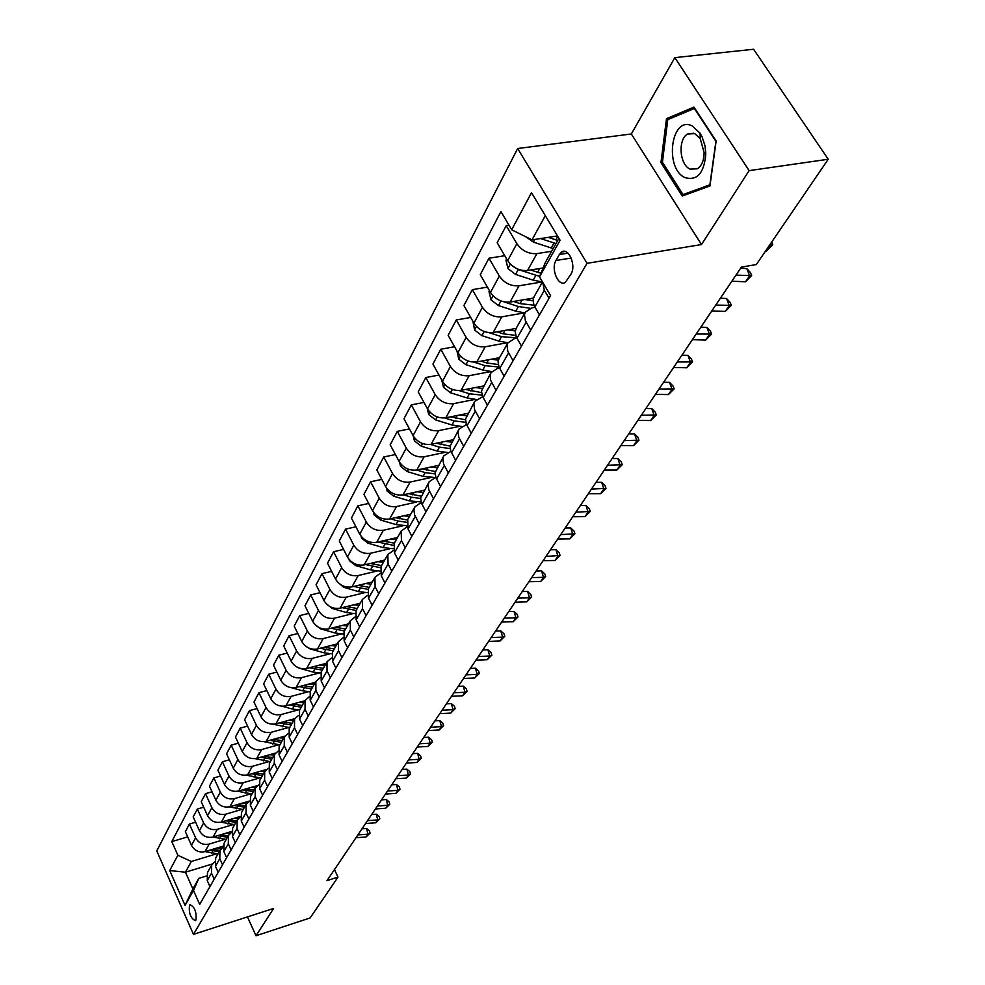 <?xml version="1.0" encoding="UTF-8"?>
<svg xmlns="http://www.w3.org/2000/svg" width="985" height="985" viewBox="0 0 985 985"><rect width="100%" height="100%" fill="white"/><g stroke="black" fill="none" stroke-linecap="round" stroke-linejoin="round"><path stroke-width="1.48" d="M195.941 920.027C196.68 911.962 194.698 906.853 190.019 904.71L189.452 905.338C188.738 913.403 190.721 918.5 195.387 920.63L195.941 920.027M517.667 148.513L156.763 850.942L193.466 934.371L587.035 263.327L517.667 148.513L631.336 133.985L701.48 244.551L749.129 170.627L674.848 57.635L631.336 133.985M674.848 57.635L753.587 49.25L828.237 159.25L749.129 170.627M828.237 159.25L756.332 264.546L741.373 267.132L327.008 880.627L338.015 877.093L334.457 869.595M559.357 254.512L555.946 260.508C550.59 268.93 558.532 287.361 565.378 282.338L571.029 274.002C576.52 265.581 568.48 246.903 561.598 252.025L559.357 254.512L567.988 253.133M545.296 215.629L532.011 239.872L511.683 229.788L500.922 211.578L171.796 841.596L187.679 836.881M511.683 229.788L531.494 192.666L560.108 240.278L539.497 276.847L545.394 262.379L558.938 238.321M212.464 863.943L185.439 872.217L192.875 888.95L198.835 878.349L193.479 890.452L199.672 904.415L550.59 295.623L539.497 276.847M193.479 890.452L185.069 905.375L169.715 870.543L177.866 855.275L171.796 841.596M247.469 916.9L256.001 935.75L310.14 917.934L338.015 877.093M256.001 935.75L273.596 908.453L193.466 934.371M701.48 244.551L587.035 263.327M198.835 878.349L206.419 876.01M419.154 523.651L414.623 514.921L413.909 509.959L414.931 506.795L421.211 502.498M433.511 498.742L428.869 489.914L428.13 484.903L429.152 481.727L435.789 477.368M448.36 472.997L443.607 464.07L442.831 459.022L443.841 455.821L450.871 451.389M463.701 446.365L458.838 437.352L458.025 432.255L459.047 429.029L466.496 424.535M479.584 418.81L474.61 409.698L473.847 403.862L474.77 401.314L482.675 396.758M496.034 390.282L490.641 380.308L490.136 375.174L491.047 372.613L497.487 368.365L499.469 367.996M513.074 360.707L507.841 351.399L506.992 345.464L507.903 342.891L514.416 338.655L516.903 338.2M530.743 330.061L525.374 320.642L524.476 314.658L525.387 312.085L531.962 307.862L535.003 307.332M557.498 235.932L532.011 239.872M551.649 251.274L536.923 253.613C528.637 254.13 521.939 250.818 516.854 243.677L506.216 225.639L508.986 225.233M543.129 267.957L527.554 270.493C519.329 271.047 512.692 267.772 507.669 260.668L497.166 242.729L506.216 225.639M542.095 281.944L519.058 285.798C510.883 286.376 504.308 283.126 499.346 276.059L488.966 258.218L504.776 255.718M533.464 298.049L510.033 302.075C501.907 302.678 495.393 299.465 490.481 292.447L480.249 274.692L488.966 258.218M524.402 312.873L501.833 316.825C493.768 317.453 487.316 314.277 482.453 307.295L472.332 289.639L487.427 287.127M516.128 328.411L493.116 332.536C485.112 333.189 478.71 330.037 473.908 323.092L463.923 305.535L472.332 289.639M507.324 342.731L485.211 346.782C477.257 347.446 470.904 344.331 466.164 337.436L456.277 319.965L470.695 317.453M499.518 357.69L476.802 361.938C468.897 362.64 462.605 359.55 457.902 352.692L448.15 335.319L456.277 319.965M490.85 371.567L469.168 375.691C461.312 376.418 455.07 373.364 450.428 366.531L440.775 349.244L454.565 346.745M483.463 385.985L461.029 390.343C453.235 391.082 447.042 388.053 442.45 381.269L432.92 364.081L440.775 349.244M474.93 399.43L453.654 403.628C445.91 404.392 439.766 401.4 435.222 394.653L425.803 377.538L439.002 375.051M467.949 413.343L445.799 417.788C438.103 418.576 432.009 415.608 427.515 408.898L418.206 391.882L425.803 377.538M459.552 426.37L438.657 430.642C431.011 431.442 424.966 428.5 420.521 421.826L411.311 404.897L423.969 402.422M452.94 439.79L431.061 444.333C423.464 445.158 417.468 442.24 413.072 435.604L403.973 418.773L411.311 404.897M444.678 452.447L424.166 456.769C416.606 457.606 410.659 454.725 406.3 448.113L397.3 431.368L409.452 428.906M438.411 465.4L416.803 470.017C409.304 470.867 403.407 468.01 399.097 461.448L390.195 444.789L397.3 431.368M430.285 477.676L410.129 482.059C402.668 482.921 396.807 480.089 392.547 473.563L383.744 456.978L395.404 454.553M424.35 490.185L403 494.889C395.601 495.763 389.789 492.968 385.566 486.479L376.861 469.98L383.744 456.978M416.36 502.116L396.536 506.536C389.173 507.435 383.399 504.652 379.225 498.201L370.606 481.788L381.823 479.387M410.733 514.207L389.629 518.972C382.328 519.883 376.602 517.125 372.465 510.71L363.933 494.384L370.606 481.788M402.865 525.805L383.362 530.262C376.098 531.186 370.422 528.452 366.321 522.075L357.875 505.822L368.673 503.446M397.521 537.478L376.676 542.304C369.461 543.252 363.822 540.543 359.759 534.19L351.411 518.036L357.875 505.822M389.789 548.768L370.606 553.25C363.428 554.21 357.826 551.526 353.8 545.21L345.538 529.13L355.93 526.778M384.716 560.059L364.118 564.934C356.989 565.895 351.436 563.235 347.446 556.956L339.271 540.962L345.538 529.13M377.107 571.029L358.22 575.548C351.14 576.533 345.624 573.898 341.672 567.643L333.583 551.723L343.593 549.408M372.293 581.95L351.94 586.888C344.885 587.873 339.419 585.262 335.503 579.045L327.5 563.211L333.583 551.723M364.807 592.638L346.215 597.193C339.209 598.19 333.78 595.593 329.901 589.412L321.972 573.652L331.625 571.374M360.239 603.214L340.108 608.188C333.152 609.198 327.759 606.625 323.917 600.481L316.062 584.807L321.972 573.652M352.864 613.618L334.555 618.186C327.636 619.208 322.28 616.659 318.475 610.54L310.694 594.94L320.014 592.687M348.53 623.85L328.633 628.861C321.75 629.895 316.431 627.371 312.664 621.289L304.968 605.763L310.694 594.94M341.278 633.995L323.24 638.575C316.407 639.622 311.112 637.11 307.382 631.053L299.748 615.613L308.748 613.396M337.153 643.907L317.478 648.955C310.681 650.001 305.436 647.514 301.742 641.494L294.183 626.128L299.748 615.613M330.012 653.794L312.245 658.386C305.485 659.445 300.277 656.983 296.608 650.986L289.122 635.694L297.815 633.515M326.109 663.385L306.643 668.47C299.933 669.529 294.749 667.091 291.117 661.132L283.705 645.914L289.122 635.694M319.066 673.026L301.558 677.643C294.872 678.714 289.738 676.289 286.13 670.354L278.78 655.222L287.189 653.067M315.36 682.334L296.116 687.444C289.479 688.527 284.37 686.114 280.799 680.216L273.522 665.158L278.78 655.222M308.428 691.741L291.166 696.37C284.567 697.454 279.494 695.065 275.948 689.192L268.733 674.208L276.871 672.09M304.907 700.766L285.872 705.9C279.309 706.984 274.273 704.62 270.764 698.784L263.623 683.873L268.733 674.208M298.086 709.939L281.057 714.581C274.532 715.676 269.521 713.312 266.036 707.513L258.957 692.664L266.837 690.583M294.749 718.681L275.911 723.852C269.422 724.948 264.448 722.621 261 716.834L253.982 702.071L258.957 692.664M288.014 727.656L271.22 732.298C264.768 733.406 259.831 731.079 256.408 725.329L249.451 710.628L257.073 708.584M284.936 736.115L266.209 741.323C259.794 742.431 254.893 740.129 251.495 734.416L244.6 719.789L249.451 710.628M278.226 744.906L261.653 749.536C255.263 750.656 250.387 748.378 247.026 742.69L240.192 728.124L247.58 726.105M275.48 753.057L256.777 758.327C250.424 759.447 245.585 757.182 242.236 751.53L235.464 737.039L240.192 728.124M268.683 761.688L252.332 766.33C246.016 767.463 241.202 765.21 237.89 759.583L231.167 745.153L238.333 743.17M266.393 769.519L247.58 774.887C241.3 776.032 236.511 773.791 233.236 768.189L226.575 753.833L231.167 745.153M259.387 778.051L243.246 782.693C237.003 783.826 232.251 781.61 228.988 776.032L222.388 761.75L229.345 759.804M257.75 785.501L238.616 791.029C232.411 792.174 227.683 789.97 224.457 784.417L217.907 770.208L222.388 761.75M250.338 793.996L234.405 798.626C228.225 799.783 223.533 797.591 220.32 792.063L213.831 777.916L220.578 776.008M249.402 801.051L229.887 806.752C223.743 807.909 219.076 805.742 215.9 800.239L209.46 786.165L213.831 777.916M241.51 809.535L225.774 814.164C219.667 815.321 215.025 813.167 211.874 807.7L205.483 793.676L212.034 791.792M240.365 816.466L221.379 822.093C215.296 823.251 210.691 821.108 207.552 815.666L201.223 801.716L205.483 793.676M232.903 824.691L217.365 829.308C211.319 830.478 206.739 828.348 203.624 822.931L197.345 809.042L203.71 807.195M231.586 831.5L213.08 837.041C207.059 838.21 202.516 836.105 199.426 830.712L193.195 816.885L197.345 809.042M224.506 839.466L209.165 844.083C203.181 845.265 198.662 843.16 195.596 837.792L189.403 824.039L195.596 822.216M223.053 846.164L204.978 851.631C199.032 852.801 194.537 850.72 191.484 845.376L185.365 831.685L189.403 824.039M216.331 853.896L191.324 861.493L185.439 872.217L169.715 870.543M549.076 298.258L544.36 290.279L542.698 282.264M539.46 314.941L534.03 305.473L533.008 300.179L534.005 296.891L542.489 281.919M521.484 346.141L516.177 336.771L515.217 331.514L516.214 328.239L525.387 312.085M504.135 376.221L498.976 366.949L498.065 361.741L499.063 358.478L507.903 342.891M487.415 405.241L482.379 396.068L481.505 390.91L491.047 372.613M471.261 433.265L466.348 424.19L465.511 419.068L474.77 401.314M455.661 460.327L450.859 451.364L450.059 446.279L459.047 429.029M440.578 486.491L435.887 477.627L435.124 472.591L443.841 455.821M425.988 511.806L421.408 503.027L420.681 498.041L429.152 481.727M411.865 536.296L408.036 529.019L407.716 519.514L414.931 506.795M405.254 547.771L401.461 540.531L401.166 531.063L407.125 526.827M398.199 559.997L394.443 552.807L394.185 543.375L401.166 531.063M391.796 571.115L388.078 563.962L387.831 554.567L393.483 550.406M384.963 582.972L381.281 575.856L381.06 566.498L387.831 554.567M378.757 593.746L375.113 586.666L374.916 577.345L380.296 573.258M372.133 605.233L368.525 598.19L368.353 588.919L374.916 577.345M366.112 615.674L362.542 608.668L362.381 599.434L367.516 595.408M359.685 626.817L356.164 619.848L356.016 610.651L362.381 599.434M353.849 636.95L350.352 630.018L350.229 620.858L355.129 616.905M347.619 647.761L344.159 640.866L344.048 631.742L350.229 620.858M341.955 657.598L338.532 650.728L338.434 641.641L343.112 637.775M335.897 668.089L332.511 661.255L332.438 652.218L338.434 641.641M330.394 677.631L327.045 670.834L326.983 661.834L331.465 658.029M324.521 687.825L321.208 681.066L321.159 672.102L326.983 661.834M319.177 697.097L315.889 690.374L315.865 681.435L320.15 677.717M313.476 706.996L310.213 700.31L310.201 691.408L315.865 681.435M308.28 715.996L305.054 709.348L305.054 700.495L309.167 696.838M302.74 725.625L299.538 719.001L299.551 710.185L305.054 700.495M297.692 734.379L294.515 727.792L294.552 719.013L298.504 715.43M292.299 743.737L289.159 737.186L289.208 728.432L294.552 719.013M287.386 752.257L284.271 745.731L284.333 737.026L288.137 733.517M282.141 761.356L279.063 754.867L279.137 746.187L284.333 737.026M277.364 769.63L274.31 763.178L274.396 754.547L278.053 751.112M272.266 778.495L269.237 772.068L269.336 763.461L274.396 754.547M267.612 786.547L264.608 780.157L264.719 771.6L268.24 768.238M262.65 795.166L259.671 788.813L259.794 780.28L264.719 771.6M258.119 803.021L255.177 796.693L255.3 788.197L258.698 784.91M253.28 811.418L250.362 805.114L250.498 796.656L255.3 788.197M248.873 819.052L245.979 812.785L246.127 804.363L249.402 801.137M244.169 827.228L241.288 820.997L241.46 812.613L246.127 804.363M239.872 834.677L237.028 828.471L237.2 820.123L240.352 816.959M235.28 842.643L232.46 836.474L232.645 828.151L237.2 820.123M231.093 849.907L228.298 843.763L228.483 835.477L231.537 832.374M226.624 857.664L223.841 851.557L224.038 843.308L228.483 835.477M222.536 864.744L219.79 858.661L220 850.437L222.942 847.408M218.177 872.316L215.444 866.258L215.666 858.07L220 850.437M214.201 879.223L211.492 873.19L211.713 865.039L214.57 862.072M177.866 855.275L191.324 861.493M209.94 886.599L207.256 880.602L207.49 872.488L211.713 865.039M185.069 905.375L192.875 888.95M666.488 118.668L660.96 162.636L682.223 196.027L709.926 185.98L716.144 141.04L693.957 107.119L666.488 118.668L671.561 118.04M662.536 162.426L660.96 162.636M765.542 251.064L766.478 251.113L770.75 244.846L770.393 243.96M769.814 244.797L772.757 244.785L766.478 251.113M771.674 242.088L772.757 244.785M526.113 236.942L533.328 242.076L553.151 248.602M540.556 238.542L555.959 243.615M556.008 239.921L548.189 237.36M557.744 240.451L548.276 237.348M731.867 281.205L745.51 281.784L749.647 275.738L746.815 268.585L740.585 268.302M735.967 275.135L751.666 275.591L745.51 281.784M746.815 268.585L750.545 272.734L751.666 275.591M711.786 310.94L725.255 311.42L729.245 305.572L726.511 298.48L720.355 298.246M715.738 305.079L731.301 305.35L725.255 311.42M726.511 298.48L730.205 302.518L731.301 305.35M692.369 339.677L705.679 340.071L709.545 334.42L706.885 327.377L700.815 327.18M696.198 334.001L711.601 334.124L705.679 340.071M706.885 327.377L710.542 331.317L711.601 334.124M506.647 258.92L505.958 260.2L508.014 268.634L515.574 274.409L533.193 280.171L542.464 281.969M512.36 265.938L518.233 269.57L539.682 276.391M540.962 273.251L530.595 270.001M489.483 290.71L489.003 291.609L491.035 299.896L498.447 305.572L515.783 311.186L524.919 312.898M524.808 299.538L532.983 300.696M504.037 301.89L518.393 306.544L530.262 308.28M533.907 305.19L520.043 303.589L513.505 301.472M472.935 321.381L474.635 330.073L481.911 335.663L498.976 341.118L507.977 342.768M507.817 329.901L515.29 330.96M489.151 332.684L501.5 336.636L516.719 337.867M515.672 335.392L503.089 333.792L497.006 331.834M673.605 367.467L686.742 367.774L690.473 362.308L687.912 355.326L681.903 355.179M677.311 361.988L692.553 361.951L686.742 367.774M687.912 355.326L691.519 359.168L692.553 361.951M456.954 350.992L458.801 359.205L465.954 364.709L482.748 370.015L491.737 371.604M491.404 359.205L498.348 360.19M474.044 362.16L485.186 365.694L499.013 367.023M498.225 364.524L486.725 362.948L481.049 361.138M685.264 177.719C697.38 180.883 704.226 172.904 705.802 153.783L704.989 145.805L702.157 136.989L700.089 133.221L692.11 125.871C670.871 115.307 664.124 169.026 685.264 177.719M690.091 169.1L697.355 168.804C701.726 165.849 703.992 160.481 704.14 152.687L700.249 138.676L694.807 133.64L687.69 133.997C677.668 139.082 679.49 164.914 690.091 169.1M667.793 119.616L694.413 108.461L715.898 141.311L709.889 184.823L683.036 194.574L662.413 162.229L667.793 119.616M688.404 193.786L683.036 194.574M655.444 394.357L668.421 394.579L672.041 389.284L669.541 382.377L663.619 382.254M659.027 389.05L674.122 388.878L668.421 394.579M669.541 382.377L673.124 386.12L674.122 388.878M637.861 420.398L650.679 420.546L654.175 415.411L651.762 408.553L645.901 408.479M641.333 415.251L656.281 414.944L650.679 420.546M651.762 408.553L655.308 412.21L656.281 414.944M620.821 445.614L633.49 445.688L636.889 440.726L634.537 433.929L628.75 433.868M624.182 440.627L638.982 440.196L633.49 445.688M634.537 433.929L638.046 437.488L638.982 440.196M604.322 470.054L616.832 470.054L620.119 465.24L617.841 458.505L612.128 458.493M607.573 465.228L622.237 464.674L616.832 470.054M617.841 458.505L621.326 461.99L622.237 464.674M588.316 493.744L600.678 493.694L603.867 489.028L601.663 482.342L596.011 482.354M591.48 489.065L605.984 488.412L600.678 493.694M601.663 482.342L605.098 485.74L605.984 488.412M441.674 379.865L443.509 387.351L450.527 392.781L467.075 397.952L476.211 399.479M475.546 387.524L482.121 388.435M459.182 390.565L469.426 393.766L482.034 395.145M481.505 392.646L465.61 389.457M427.17 408.27L428.721 414.574L435.616 419.918L451.918 424.966L461.423 426.419M460.204 414.894L466.582 415.744M444.666 417.96L454.183 420.915L465.733 422.294M465.462 419.819L450.674 416.815M413.146 435.752L414.414 440.898L421.186 446.168L437.241 451.093L447.461 452.46M445.368 441.366L451.598 442.154M430.519 444.432L439.445 447.165L450.096 448.532M450.083 446.106L436.207 443.262M399.541 462.236L400.563 466.385L407.224 471.581L423.045 476.371L435.136 477.516M431.011 466.976L437.094 467.727M424.166 456.769L416.803 470.017L425.175 472.591L435.075 473.92M435.308 471.544L422.196 468.86M386.342 487.772L387.154 491.072L393.704 496.181L409.304 500.873L421.038 501.956M417.111 491.774L423.058 492.475M403.394 494.802L411.361 497.191L420.644 498.484M421.1 496.169L408.615 493.645M572.79 516.731L585.016 516.62L588.107 512.089L585.952 505.465L580.374 505.502M575.856 512.188L590.224 511.437L585.016 516.62M585.952 505.465L589.362 508.789L590.224 511.437M373.537 512.434L374.165 514.983L380.604 520.031L395.982 524.599L406.83 525.707M403.641 515.808L409.452 516.46M390.429 518.787L397.977 521.04L406.743 522.284M407.445 520.031L395.453 517.654M557.719 539.041L569.81 538.869L572.814 534.473L570.721 527.911L565.193 527.972M560.699 534.633L574.932 533.771L569.81 538.869M570.721 527.911L574.095 531.149L574.932 533.771M361.101 536.283L361.569 538.155L367.91 543.141L383.067 547.598L393.15 548.719M390.577 539.09L396.265 539.694M377.846 542.033L393.372 545.345M394.296 543.166L382.685 540.913M543.092 560.699L555.035 560.477L557.953 556.205L555.922 549.692L550.467 549.79M545.986 556.414L560.083 555.478L555.035 560.477M555.922 549.692L559.258 552.868L560.083 555.478M349.035 559.381L349.355 560.637L355.585 565.55L370.545 569.909L379.976 571.017M377.908 561.672L383.485 562.238M365.62 564.577L380.493 567.717M381.577 565.599L370.298 563.469M528.883 581.741L540.691 581.47L543.523 577.321L541.553 570.857L536.148 570.968M531.691 577.579L543.523 577.321L545.653 576.545L540.691 581.47M541.553 570.857L544.853 573.972L545.653 576.545M337.326 581.741L343.642 587.294L358.392 591.566L367.27 592.638M365.62 583.576L371.074 584.105M353.763 586.444L368.082 589.424M369.227 587.368L358.269 585.349M515.081 602.18L526.753 601.86L529.511 597.833L527.578 591.431L522.247 591.566M517.802 598.141L529.511 597.833L531.629 597.033L526.753 601.86M527.578 591.431L530.853 594.472L531.629 597.033M325.937 603.411L332.043 608.41L346.585 612.571L355.006 613.63M353.689 604.827L359.033 605.332M342.226 607.659L356.102 610.491M357.235 608.496L346.572 606.588M501.648 622.052L513.197 621.695L515.881 617.767L513.998 611.426L508.728 611.587M504.308 618.124L515.881 617.767L517.999 616.942L513.197 621.695M513.998 611.426L517.248 614.406L517.999 616.942M315.077 624.65L320.778 628.91L335.134 632.986L343.174 634.008M342.103 625.475L347.348 625.931M331.022 628.258L344.504 630.954M345.6 629.021L335.22 627.199M488.597 641.383L500.023 640.976L502.621 637.16L500.799 630.88L495.578 631.053M491.183 637.554L502.621 637.16L504.751 636.31L500.023 640.976M500.799 630.88L504.012 633.786L504.751 636.31M475.903 660.184L487.193 659.741L489.73 656.035L487.944 649.792L482.785 649.989M478.414 656.466L489.73 656.035L491.847 655.148L487.193 659.741M487.944 649.792L491.133 652.649L491.847 655.148M463.541 678.48L474.708 678L477.183 674.393L475.447 668.212L470.337 668.421M465.979 674.86L477.183 674.393L479.301 673.481L474.708 678M475.447 668.212L478.599 671.007L479.301 673.481M451.499 696.296L462.556 695.792L464.969 692.27L463.27 686.139L458.21 686.36M453.888 692.775L464.969 692.27L467.075 691.335L462.556 695.792M463.27 686.139L466.397 688.884L467.075 691.335M439.778 713.657L450.724 713.103L453.063 709.68L451.413 703.598L446.414 703.844M442.105 710.222L453.063 709.68L455.168 708.72L450.724 713.103M451.413 703.598L454.504 706.294L455.168 708.72M428.364 730.562L439.187 729.983L441.465 726.647L439.852 720.614L434.914 720.872M430.63 727.213L441.465 726.647L443.57 725.674L439.187 729.983M439.852 720.614L442.918 723.261L443.57 725.674M417.234 747.036L427.946 746.433L430.174 743.183L428.598 737.199L423.698 737.47M419.438 743.774L430.174 743.183L432.267 742.185L427.946 746.433M428.598 737.199L431.639 739.797L432.267 742.185M406.386 763.104L416.987 762.464L419.154 759.3L417.615 753.365L412.764 753.648M408.529 759.928L419.154 759.3L421.248 758.278L416.987 762.464M417.615 753.365L420.632 755.914L421.248 758.278M304.845 645.532L309.832 648.82L324.003 652.809L331.748 653.806M330.849 645.52L335.996 645.963M320.125 648.278L333.225 650.839M334.297 648.955L324.188 647.231M295.34 666.057L299.194 668.175L313.181 672.09L320.704 673.038M319.903 665.01L324.952 665.417M309.536 667.719L322.267 670.157M323.302 668.322L313.452 666.697M291.388 687.702L302.666 690.83L310.029 691.753M309.265 683.947L314.227 684.329M299.218 686.619L311.605 688.946M312.614 687.161L303.023 685.609M282.276 706.27L292.422 709.065L299.686 709.951M298.923 702.379L303.786 702.736M289.184 705.001L301.238 707.218M302.223 705.482L292.853 704.016M273.091 724.234L289.639 727.656M288.851 720.306L293.628 720.638M279.408 722.891L291.154 724.997M292.114 723.31L282.966 721.919M264.005 741.693L279.863 744.894M279.05 737.753L283.742 738.061M269.89 740.301L281.341 742.308M282.264 740.671L273.337 739.341M255.053 758.659L270.346 761.688M269.508 754.732L274.125 755.027M260.619 757.243L271.774 759.164M272.685 757.563L263.955 756.295M246.287 775.17L261.062 778.039M260.212 771.28L264.743 771.55M251.569 773.754L262.453 775.589M263.34 774.025L254.82 772.819M395.81 778.766L406.3 778.113L408.418 775.01L406.904 769.137L402.114 769.433M397.903 775.663L408.418 775.01L410.499 773.988L406.3 778.113M406.904 769.137L409.895 771.637L410.499 773.988M237.693 791.25L252.025 793.984M251.15 787.409L255.644 787.655M242.753 789.835L253.379 791.583M254.241 790.068L245.905 788.923M385.48 794.058L395.871 793.368L397.928 790.352L396.462 784.516L391.71 784.823M387.524 791.029L397.928 790.352L400.008 789.305L395.871 793.368M396.462 784.516L399.417 786.978L400.008 789.305M229.296 806.912L243.209 809.522M242.322 803.12L246.816 803.341M234.159 805.508L244.539 807.183M245.376 805.705L237.225 804.61M375.408 808.968L385.689 808.254L387.708 805.311L386.268 799.537L381.564 799.845M377.403 806.013L387.708 805.311L389.777 804.253L385.689 808.254M386.268 799.537L389.198 801.938L389.777 804.253M221.071 822.179L234.615 824.667M233.704 818.437L238.272 818.633M225.774 820.788L235.907 822.389M236.732 820.948L228.742 819.914M365.57 823.522L375.753 822.795L377.723 819.914L376.319 814.189L371.665 814.509M367.528 820.64L377.723 819.914L379.791 818.843L375.753 822.795M376.319 814.189L379.225 816.553L379.791 818.843M213.019 837.065L226.23 839.442M225.306 833.384L229.998 833.556M217.587 835.699L227.498 837.225M228.286 835.809L220.48 834.824M355.979 837.742L366.051 836.991L367.971 834.172L366.605 828.496L362 828.828M357.875 834.923L367.971 834.172L370.04 833.088L366.051 836.991M366.605 828.496L369.486 830.823L370.04 833.088M205.163 851.582L218.054 853.872M217.119 847.962L221.994 848.085M209.596 850.227L219.286 851.693M220.061 850.326L212.403 849.378M527.554 270.493L536.923 253.613M510.033 302.075L519.058 285.798M493.116 332.536L501.833 316.825M476.802 361.938L485.211 346.782M461.029 390.343L469.168 375.691M445.799 417.788L453.654 403.628M431.061 444.333L438.657 430.642M403 494.889L410.129 482.059M389.629 518.972L396.536 506.536M376.676 542.304L383.362 530.262M364.118 564.934L370.606 553.25M351.94 586.888L358.22 575.548M340.108 608.188L346.215 597.193M328.633 628.861L334.555 618.186M317.478 648.955L323.24 638.575M306.643 668.47L312.245 658.386M296.116 687.444L301.558 677.643M285.872 705.9L291.166 696.37M275.911 723.852L281.057 714.581M266.209 741.323L271.22 732.298M256.777 758.327L261.653 749.536M247.58 774.887L252.332 766.33M238.616 791.029L243.246 782.693M229.887 806.752L234.405 798.626M221.379 822.093L225.774 814.164M213.08 837.041L217.365 829.308M204.978 851.631L209.165 844.083M507.669 260.668L516.854 243.677M534.818 307.012L544.36 290.279M516.953 338.286L526.162 322.169M490.481 292.447L499.346 276.059M499.727 368.452L508.605 352.901M473.908 323.092L482.453 307.295M483.106 397.558L491.675 382.562M457.902 352.692L466.164 337.436M467.05 425.668L475.324 411.176M442.45 381.269L450.428 366.531M451.549 452.817L459.539 438.817M427.515 408.898L435.222 394.653M436.564 479.067L444.284 465.523M413.072 435.604L420.521 421.826M422.06 504.455L429.546 491.355M399.097 461.448L406.3 448.113M408.036 529.019L415.276 516.349M385.566 486.479L392.547 473.563M394.443 552.807L401.461 540.531M372.465 510.71L379.225 498.201M381.281 575.856L388.078 563.962M359.759 534.19L366.321 522.075M368.525 598.19L375.113 586.666M347.446 556.956L353.8 545.21M356.164 619.848L362.542 608.668M335.503 579.045L341.672 567.643M344.159 640.866L350.352 630.018M323.917 600.481L329.901 589.412M332.511 661.255L338.532 650.728M312.664 621.289L318.475 610.54M321.208 681.066L327.045 670.834M301.742 641.494L307.382 631.053M310.213 700.31L315.889 690.374M291.117 661.132L296.608 650.986M299.538 719.001L305.054 709.348M280.799 680.216L286.13 670.354M289.159 737.186L294.515 727.792M270.764 698.784L275.948 689.192M279.063 754.867L284.271 745.731M261 716.834L266.036 707.513M269.237 772.068L274.31 763.178M251.495 734.416L256.408 725.329M259.671 788.813L264.608 780.157M242.236 751.53L247.026 742.69M250.362 805.114L255.177 796.693M233.236 768.189L237.89 759.583M241.288 820.997L245.979 812.785M224.457 784.417L228.988 776.032M232.46 836.474L237.028 828.471M215.9 800.239L220.32 792.063M223.841 851.557L228.298 843.763M207.552 815.666L211.874 807.7M215.444 866.258L219.79 858.661M199.426 830.712L203.624 822.931M207.256 880.602L211.492 873.19M191.484 845.376L195.596 837.792M571.202 258.045L555.946 260.508M554.05 243.024L551.243 248.023M557.769 236.388L555.823 239.86M534.781 239.441L533.328 242.076M510.316 264.103L507.964 268.425M535.889 275.357L533.193 280.171M539.743 268.511L537.613 272.303M518.233 269.57L515.574 274.409M493.079 295.832L490.986 299.686M518.393 306.544L515.783 311.186M522.062 300.006L520.043 303.589M500.959 300.991L498.447 305.572M476.444 326.454L474.585 329.864M501.5 336.636L498.976 341.118M504.997 330.406L503.089 333.792M484.189 331.514L481.911 335.663M460.389 356.004L458.751 359.008M485.186 365.694L482.748 370.015M488.523 359.747L486.725 362.948M467.998 360.99L465.954 364.709M444.875 384.544L443.459 387.154M469.426 393.766L467.075 397.952M472.615 388.09L470.916 391.119M452.361 389.444L450.527 392.781M429.891 412.136L428.672 414.377M454.183 420.915L451.918 424.966M457.225 415.498L455.624 418.342M437.241 416.95L435.616 419.918M415.399 438.805L414.365 440.714M439.445 447.165L437.241 451.093M442.351 441.994L440.837 444.691M422.627 443.558L421.186 446.168M401.375 464.625L400.513 466.2M425.175 472.591L423.045 476.371M427.958 467.629L426.53 470.177M408.479 469.291L407.224 471.581M387.807 489.607L387.105 490.887M411.361 497.191L409.304 500.873M414.02 492.463L412.666 494.864M394.8 494.199L393.704 496.181M374.657 513.801L374.115 514.798M397.977 521.04L395.982 524.599M400.526 516.509L399.245 518.787M381.54 518.332L380.604 520.031M361.914 537.256L361.52 537.982M385 544.151L383.067 547.598M387.437 539.817L386.231 541.959M368.685 541.713L367.91 543.141M372.416 566.56L370.545 569.909M374.743 562.41L373.611 564.442M356.238 564.38L355.585 565.55M360.214 588.316L358.392 591.566M362.443 584.339L361.372 586.247M344.147 586.37L343.642 587.294M348.358 609.419L346.585 612.571M350.5 605.615L349.478 607.425M332.425 607.708L332.043 608.41M336.858 629.92L335.134 632.986M338.902 626.275L337.941 627.974M325.678 649.841L324.003 652.809M327.636 646.345L326.737 647.945M314.806 669.197L313.181 672.09M316.69 665.848L315.84 667.362M304.242 688.01L302.666 690.83M306.039 684.809L305.239 686.225M293.961 706.319L292.422 709.065M295.685 703.253L294.934 704.583M283.963 724.135L282.473 726.795M285.613 721.192L284.911 722.448M274.236 741.471L272.771 744.069M275.812 738.651L275.16 739.833M264.756 758.364L263.327 760.888M266.27 755.643L265.654 756.751M255.521 774.801L254.142 777.263M256.974 772.203L256.396 773.25M246.521 790.832L245.179 793.233M247.924 788.345L247.37 789.317M237.754 806.456L236.437 808.796M239.096 804.068L238.579 804.967M229.197 821.687L227.917 823.965M230.49 819.397L230.01 820.246M220.862 836.548L219.606 838.777M222.093 834.344L221.65 835.132M212.723 851.04L211.504 853.219M213.905 848.922L213.499 849.661M565.131 251.471L561.598 252.025M700.249 138.676L700.089 133.221M704.14 152.687L705.802 153.783M693.674 133.221L687.69 133.997"/></g></svg>
